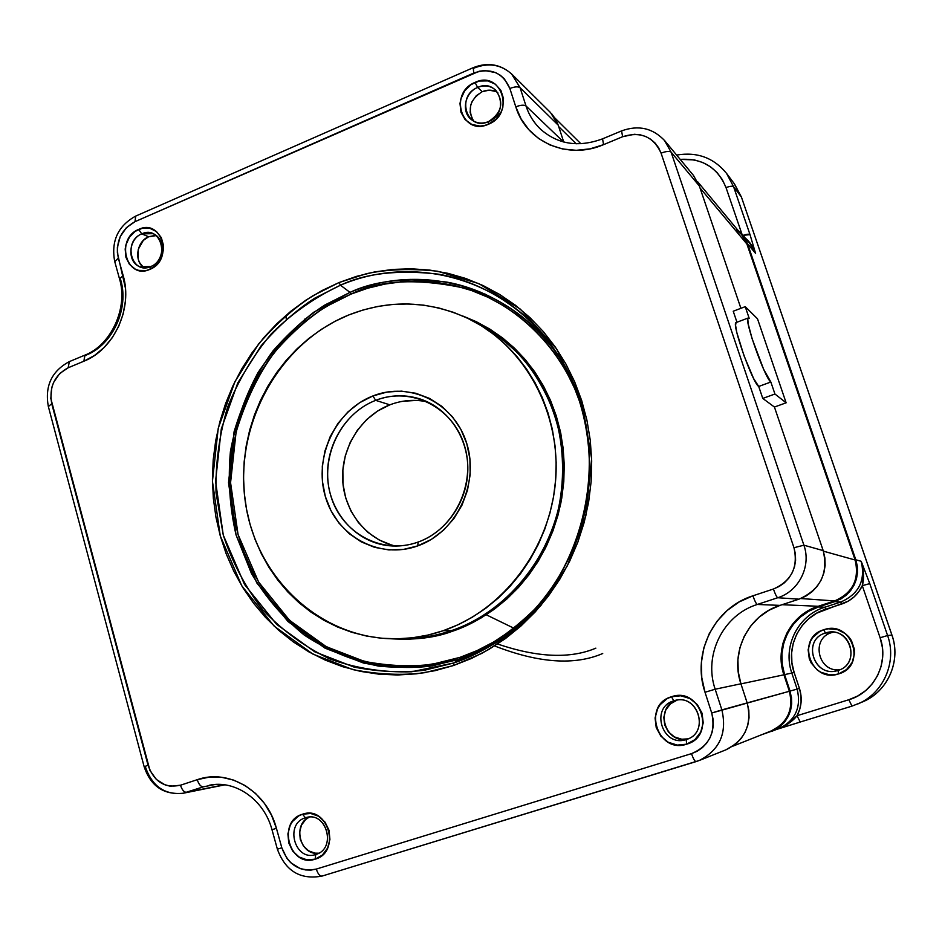 <?xml version="1.0" encoding="UTF-8"?>
<svg xmlns="http://www.w3.org/2000/svg" width="942" height="942" viewBox="0 0 942 942"><rect width="100%" height="100%" fill="white"/><g stroke="black" fill="none" stroke-linecap="round" stroke-linejoin="round"><path stroke-width="1.41" d="M544.841 549.304L543.722 549.162M143.29 267.269L139.44 262.394L138.274 259.356L138.274 249.3L143.278 240.457L148.636 236.748L141.736 233.875L152.981 233.675C165.827 238.291 164.367 261.487 150.885 266.504C170.537 258.944 160.811 224.62 141.736 233.875L138.674 229.401C162.024 218.026 173.964 260.11 149.872 269.365L156.525 264.808L161.317 257.873L163.508 249.63L163.496 245.403L161.294 237.584L156.49 231.579L149.849 228.294L142.372 228.211L135.201 231.343L129.431 237.196L125.91 244.885L125.18 249.065L125.91 257.284L129.431 264.325L135.212 269.094L138.686 270.389L146.163 270.531L149.872 269.365L150.885 266.504L149.872 269.365C126.452 280.41 114.9 238.691 138.674 229.401L141.736 233.875C122.295 241.446 131.762 275.547 150.885 266.504L140.181 266.857C126.97 262.606 128.1 239.056 141.736 233.875L148.636 236.748C136.778 241.317 133.74 260.875 143.832 267.681M472.236 119.01L470.129 112.416L470.694 105.245L471.966 101.783L476.24 95.754L482.257 91.68L477.618 87.453C484.447 84.768 490.488 85.675 495.728 90.149C504.253 102.301 501.851 112.793 488.545 121.612C510.752 113.005 499.142 77.067 477.618 87.453L475.027 82.401C501.38 69.649 515.639 113.699 488.403 124.25L495.892 119.222L501.226 111.745L502.804 107.435L503.499 98.51L500.861 90.326L495.304 84.132L487.697 80.882L479.195 81.036L471.106 84.568L464.642 90.938L460.768 99.157L460.002 103.596L460.968 112.251L465.077 119.563L471.73 124.415L479.914 126.075L484.2 125.592L488.403 124.25L488.545 121.612L488.403 124.25C461.945 136.649 448.157 92.975 475.027 82.401L477.618 87.453C455.657 96.072 466.949 131.75 488.545 121.612C482.045 124.132 476.228 123.39 471.106 119.375C461.05 111.556 464.948 92.422 477.618 87.453L482.257 91.68C470.023 99.393 467.15 109.201 473.649 121.129M309.235 817.103C292.032 824.568 300.286 856.137 318.761 853.205L315.04 853.158L308.646 850.85L303.465 846.046L300.286 839.475L299.591 832.151L301.464 825.157L305.632 819.564L309.235 817.103M315.747 854.5C294.846 861.895 284.213 823.579 305.455 817.809C284.213 823.579 294.846 861.895 315.747 854.5L315.134 859.175C289.524 868.183 276.548 821.283 302.535 814.218L305.455 817.809L302.535 814.218L298.744 815.89L292.456 821.518L290.207 825.263L287.899 833.894L288.758 842.937L292.668 851.05L299.05 856.984L306.927 859.846L315.134 859.175L322.388 855.053L327.58 848.118L329.912 839.416L329.029 830.302L325.049 822.166L318.608 816.255L310.707 813.476L302.535 814.218C328.04 804.821 341.475 852.169 315.134 859.175L315.747 854.5C337.224 848.777 326.297 810.167 305.455 817.809L306.162 817.609C326.756 811.062 336.8 848.754 315.876 854.465L315.747 854.5M677.098 700.118C653.889 706.418 664.805 745.252 688.084 738.846L681.796 739.234L674.46 736.938L668.467 731.969L664.734 725.081L663.804 717.321L665.829 709.856L670.492 703.827L677.098 700.118L673.824 700.836L677.168 700.094M686.2 739.541C662.438 747.866 649.639 707.466 673.824 700.836C649.639 707.466 662.438 747.866 686.2 739.541L686.647 744.18C657.516 754.354 641.891 704.887 671.481 696.762L673.824 700.836L671.481 696.762L667.172 698.623L660.083 704.757L657.575 708.784L655.079 717.992L656.221 727.577L660.825 736.091L668.208 742.237L677.274 745.087L686.647 744.18L694.878 739.635L700.707 732.146L703.227 722.844L702.049 713.188L697.363 704.651L689.897 698.54L680.807 695.773L671.481 696.762C700.483 686.153 716.662 736.114 686.647 744.18L686.2 739.541C710.668 732.947 697.516 692.217 673.824 700.836L675.52 700.389C698.634 694.219 709.644 732.9 686.518 739.435L686.2 739.541M427.468 401.893C414.739 399.161 402.199 400.15 389.847 404.836L375.681 400.35C390.73 394.663 405.802 394.298 420.886 399.231C448.627 408.616 468.421 438.042 467.821 469.928C467.314 501.803 446.39 531.959 418.107 542.062C454.421 529.404 476.487 483.623 464.394 445.389C452.843 406.956 410.9 386.279 375.681 400.35L372.902 395.946C410.123 381.027 454.527 402.858 466.773 443.552C479.596 484.035 456.211 532.513 417.765 545.889L418.107 542.062L417.765 545.889C379.496 559.878 336.553 536.233 325.331 496.493C313.556 456.941 335.482 410.276 372.902 395.946L375.681 400.35C340.274 413.868 319.515 458.012 330.677 495.41C341.31 533.007 381.946 555.297 418.107 542.062C408.404 545.512 398.56 546.725 388.563 545.689C356.571 542.345 330.607 513.861 327.828 480.126C324.872 446.39 345.325 412.066 375.681 400.35L389.847 404.836C361.222 415.869 341.393 447.332 342.664 479.243C343.83 511.153 366.073 539.601 395.652 546.054M470.188 319.503C430.282 300.474 389.776 298.967 348.681 314.993L334.693 321.493L321.34 329.359L308.74 338.519L297.001 348.881L286.227 360.339L276.512 372.797L267.917 386.149L260.545 400.244L254.434 414.986L249.642 430.235L246.215 445.849L244.166 461.698L243.542 477.629L244.331 493.537L246.533 509.245L250.136 524.635L255.117 539.554L261.429 553.872L269.035 567.473L277.855 580.201L287.84 591.965L298.897 602.621L310.931 612.076L323.824 620.225L337.495 626.995L351.79 632.294L366.591 636.062L381.769 638.252L397.159 638.829L412.62 637.758L428.009 635.061L443.152 630.728C428.904 635.579 414.433 638.264 399.726 638.758C323.247 641.349 256.459 580.001 245.45 502.722C233.851 425.525 278.326 343.453 348.681 314.993L363.176 309.953L378.072 306.397L393.203 304.396L408.439 303.983L423.653 305.149L438.666 307.928L453.361 312.297L467.573 318.219L481.174 325.661L494.008 334.551L505.948 344.831L516.864 356.394L526.637 369.123L535.162 382.923L542.333 397.63L548.079 413.126L552.33 429.234L555.026 445.79L556.157 462.616L555.674 479.56L553.602 496.422L549.951 513.025L544.77 529.204L538.106 544.794L530.04 559.607L520.643 573.513L510.034 586.36L498.33 598.017L485.648 608.367L472.13 617.328L457.918 624.805L443.152 630.728L451.654 630.539C437.583 635.32 423.288 637.969 408.757 638.464C425.019 637.64 439.313 635.002 451.654 630.539C510.917 610.428 557.04 549.963 562.598 483.058C568.25 416.14 532.901 351.001 478.253 323.577L470.188 319.503C525.506 347.257 561.291 413.279 555.544 481.15C549.893 549.021 503.158 610.334 443.152 630.728L451.654 630.539L452.184 631.34C435.451 637.663 415.234 640.16 391.531 638.806L406.544 639.347L421.886 638.299L437.159 635.626L452.184 631.34L451.654 630.539C485.613 619.247 536.681 585.465 557.499 512.954C564.835 481.904 564.388 447.603 554.956 415.187C547.114 394.251 536.646 375.54 523.552 359.055C509.41 344.266 494.315 332.444 478.253 323.577M503.982 636.98L490.629 645.823L453.573 663.027L459.99 658.976L500.555 639.406C486.249 648.367 472.731 654.89 459.99 658.976L459.99 657.351L442.481 662.261L424.712 665.288L406.873 666.418L389.117 665.664L371.643 663.05L354.604 658.623L338.154 652.441L322.458 644.575L307.645 635.132L293.845 624.205L281.175 611.911L269.742 598.37L259.651 583.722L250.961 568.097L243.743 551.659L238.055 534.538L233.946 516.899L231.438 498.895L230.555 480.679L231.285 462.428L233.616 444.283L237.549 426.396L243.024 408.946L250.019 392.06L258.461 375.905L268.282 360.609L279.409 346.315L291.737 333.15L305.184 321.234L319.621 310.695L334.928 301.617L350.989 294.116L367.639 288.252L384.748 284.107L402.152 281.74L419.708 281.175L437.229 282.447L454.55 285.567L471.518 290.513L487.956 297.26L503.676 305.761L518.547 315.947L532.383 327.734L545.053 341.016L556.404 355.664L566.319 371.548L574.679 388.516L581.143 405.672C560.678 342.688 509.669 300.781 463.758 288.005C416.753 278.02 379.167 280.057 350.989 294.116L350 292.385L314.098 312.014C292.208 328.993 273.498 349.211 257.99 372.667C244.649 397.512 235.441 423.876 230.39 451.736C227.858 479.925 229.754 507.679 236.065 534.985L251.432 573.454C265.526 597.216 283.118 617.752 304.195 635.026C326.933 649.992 351.649 660.33 378.343 666.065C405.637 668.879 432.849 666.512 459.99 658.976L453.573 663.027L411.595 671.776C383.158 672.635 355.758 668.302 329.406 658.811C304.254 646.565 282.011 630.198 262.677 609.698C245.45 587.278 232.309 562.421 223.278 535.138L216.024 492.713C215.388 463.652 219.25 435.157 227.611 407.215C238.408 380.179 253.068 355.617 271.579 333.539C291.996 313.38 314.958 297.272 340.486 285.214L350 292.385L350.989 294.116L326.203 306.55C308.764 317.642 291.549 332.879 274.534 352.237C258.261 374.469 245.438 401.139 236.077 432.272L230.566 482.681L238.055 534.538L258.626 582.062L289.524 620.295L326.285 646.683L364.354 661.39C389.105 666.041 411.819 666.971 432.484 664.204L459.99 657.351L459.99 658.976L432.225 665.888C411.371 668.679 388.445 667.725 363.471 663.027L325.049 648.167L287.981 621.52L256.813 582.945L236.065 534.985L228.517 482.657L234.075 431.801C243.519 400.397 256.459 373.479 272.874 351.06C290.03 331.513 307.41 316.147 324.99 304.937L350 292.385C374.68 280.61 406.909 277.172 446.696 282.082C485.884 289.076 531.818 314.334 561.915 361.351L558.959 356.83C512.813 286.839 422.534 261.417 350 292.385L340.486 285.214C365.437 273.31 397.936 269.612 437.995 274.11C477.488 280.657 523.952 304.961 555.615 351.366C590.893 402.717 598.382 476.746 578.953 533.266C559.583 590.069 522.716 626.489 490.629 645.823C477.606 653.501 465.254 659.235 453.573 663.027L453.561 665.511L481.444 653.56C501.297 642.409 521.138 626.348 540.955 605.388L567.355 565.801L585.842 515.804L591.623 458.66L581.685 400.55L556.545 348.811L520.325 309.117L478.877 283.636L437.465 271.214C411.218 268.423 387.586 269.235 366.579 273.663L338.979 282.576L340.486 285.214L338.979 282.576L312.932 295.729C294.611 307.445 276.524 323.506 258.661 343.924L234.97 381.557L218.25 428.186L212.433 481.232L220.251 535.821L241.788 585.865L274.204 626.171L312.803 654.042L352.838 669.621C378.884 674.554 402.799 675.591 424.571 672.694L453.561 665.511L453.573 663.027L424.972 670.127C403.494 672.988 379.897 671.987 354.192 667.124L314.687 651.782L276.571 624.299L244.567 584.535L223.278 535.138L215.565 481.256L221.299 428.893L237.808 382.876L261.193 345.726C278.832 325.591 296.695 309.741 314.769 298.178L340.486 285.214C415.081 253.21 508.044 279.232 555.615 351.366L565.718 368.134M825.392 633.048C801.265 639.771 814.288 678.793 837.98 670.421L838.674 673.883C810.697 683.739 795.354 637.699 823.803 629.751L825.392 633.048L831.645 632.612C810.603 638.311 817.915 672.435 839.699 669.797C817.915 672.435 810.603 638.311 831.645 632.612L825.392 633.048L830.055 632.164C852.274 629.597 859.634 664.699 837.98 670.421L836.743 670.763C813.323 677.416 802.019 639.5 825.392 633.048L823.803 629.751L819.67 631.552L812.875 637.369L810.485 641.161L808.13 649.792L809.284 658.729L811.144 662.897L817.067 669.809L820.918 672.294L829.667 674.849L834.223 674.802L838.674 673.883L846.575 669.538L852.145 662.473L854.512 653.76L854.37 649.215L851.438 640.572L848.766 636.827L845.433 633.672L837.273 629.539L828.23 628.797L823.803 629.751C851.674 619.518 867.523 665.994 838.674 673.883L837.98 670.421C862.377 663.745 849.001 624.416 825.392 633.048M486.237 614.773L513.896 628.208M537.034 563.033L536.033 562.668M554.614 353.132L556.333 353.038L554.614 353.132M595.85 648.155C570.31 658.964 537.552 657.587 497.576 644.022M494.962 642.868L493.373 642.126L494.962 642.868M492.23 642.785L493.82 643.539L492.23 642.785M784.58 674.59L791.492 697.41L791.68 703.909L790.609 710.28L788.313 716.285L784.886 721.69L780.471 726.282L775.219 729.873L761.866 734.654L779.364 728.46C795.507 720.253 801.442 707.136 797.144 689.097L790.044 691.063L784.58 674.59C774.948 647.354 790.891 615.338 818.421 606.966L808.778 611.193L800.194 617.21L792.976 624.782L787.406 633.625L783.673 643.398L781.931 653.748L782.237 664.275L784.58 674.59L791.81 673.071L784.58 674.59M745.204 237.949L750.385 243.542L755.578 253.386L747.559 243.778L755.578 253.386L750.009 234.582L733.582 186.704L741.413 197.066L891.933 635.049C901.317 660.789 887.882 691.487 862.778 701.814C887.847 691.499 901.282 660.825 891.897 635.049L887.588 635.52L869.772 583.604L861.2 561.291L855.819 559.784C860.399 579.507 853.405 593.448 834.859 601.608L840.794 602.02C858.868 594.072 865.674 580.496 861.2 561.291L855.819 559.784L747.559 243.778L742.414 234.57L737.774 230.095L745.016 238.267L747.559 243.778L855.819 559.784L857.302 566.107L857.514 572.606L856.443 579.012L854.111 585.088L850.638 590.575L846.152 595.273L840.817 599.006L818.421 606.966L834.859 601.608L840.794 602.02L824.78 607.225L818.421 606.966L824.78 607.225C797.945 615.373 782.413 646.553 791.81 673.071L797.144 689.097L790.044 691.063C794.447 709.585 788.372 723.067 771.804 731.487M771.321 730.898L780 725.717L784.321 721.231L787.677 715.944L789.914 710.068L790.962 703.839L790.785 697.492L789.372 691.275L783.909 674.813L781.53 664.357L781.224 653.689L782.99 643.198L786.77 633.295L792.41 624.334L799.723 616.669L808.424 610.569L818.198 606.283L834.624 600.925L840.452 598.37L845.669 594.732L850.061 590.128L853.464 584.758L855.736 578.824L856.784 572.559L856.584 566.201L855.124 560.007L746.912 244.037L741.778 234.911M740.895 233.899L736.467 230.013M286.215 319.197L286.297 315.582M481.656 294.434L483.811 293.504L481.656 294.434M485.401 294.21L483.258 295.129L485.401 294.21M491.983 644.611L490.452 643.798L491.983 644.611M464.995 626.3L464.206 625.618M523.14 358.572L524.152 358.29M517.9 626.783L519.478 627.325M555.792 354.793L557.558 354.781L555.792 354.793M525.306 359.632L524.27 359.891M563.128 448.086L562.044 447.85M537.07 561.008L538.153 561.255M602.715 653.513C574.62 665.629 538.577 663.109 494.597 645.941M405.578 281.481L410.818 279.35L405.578 281.481M480.667 292.161L478.465 293.115L480.667 292.161M833.164 632.2L831.645 632.612L833.164 632.2M776.985 729.308L779.587 728.378C795.578 720.112 801.43 707.018 797.144 689.097L799.428 688.39L794.106 672.376L791.904 662.744L791.621 652.912L793.246 643.245L796.732 634.119L801.936 625.865L808.683 618.788L816.714 613.171L848.212 601.161L853.958 597.016L858.715 591.776L862.295 585.677L880.111 637.746L882.348 647.236L882.678 656.939L881.076 666.5L877.614 675.508L872.422 683.633L865.722 690.545L857.762 695.973L848.872 699.729L797.014 715.72L799.746 709.291L801.077 702.379L800.971 695.314L799.428 688.39C802.407 697.94 801.607 707.042 797.014 715.72L787.971 723.927L778.704 728.731C787.006 725.14 793.117 720.807 797.014 715.72L800.241 722.019L851.945 706.135M745.216 237.949C749.608 241.588 753.058 246.733 755.578 253.386L750.55 244.402L742.414 234.57M750.256 244.049L755.578 253.386L750.009 234.582C749.078 233.887 746.771 234.158 743.085 235.382L750.009 234.582L733.582 186.704C732.452 185.868 729.932 186.163 726.023 187.599C717.604 167.452 702.32 158.044 680.195 159.386L694.36 159.916L702.791 162.519L710.456 166.769L717.039 172.527L722.302 179.557L726.023 187.599L741.884 233.957L726.023 187.599C729.932 186.163 732.452 185.868 733.582 186.704L741.413 197.066L734.536 184.043L726.553 173.387L733.582 186.704L726.553 173.387C713.706 157.738 697.068 151.638 676.627 155.077M304.537 319.161L304.089 322.117M779.788 728.413L794.236 723.88M734.053 183.419L741.413 197.066L891.897 635.049L887.588 635.52C897.208 661.955 883.431 693.43 857.726 704.004L858.221 703.78C883.631 693.029 897.137 661.779 887.588 635.52L869.772 583.604L861.2 561.291L863.484 573.419L862.295 585.677C858.021 594.661 851.168 600.772 841.724 604.034L825.722 609.227C799.982 617.034 785.086 646.942 794.106 672.376L799.428 688.39L797.144 689.097L791.81 673.071L794.106 672.376L791.81 673.071C782.413 646.553 797.945 615.373 824.78 607.225L825.722 609.227L824.78 607.225L840.794 602.02L841.724 604.034L840.794 602.02C858.868 594.072 865.674 580.496 861.2 561.291C863.885 570.793 864.25 578.93 862.295 585.677L869.772 583.604L862.295 585.677L880.111 637.746L887.588 635.52L880.111 637.746C889.307 662.791 874.247 692.523 848.872 699.729L851.957 706.135L848.872 699.729L797.014 715.72L800.241 722.019L851.957 706.123L862.778 701.814M399.738 281.964L405.543 279.597L399.738 281.964M741.531 197.396L891.897 635.049C901.211 660.648 888.047 691.11 863.249 701.602M778.316 728.884L800.229 722.031L778.304 728.884M558.712 126.64L576.221 143.808L558.712 126.64M732.911 746.146L771.451 730.839C787.7 722.62 793.67 709.432 789.372 691.275L783.909 674.813L740.942 683.88L783.909 674.813C774.147 647.201 790.291 614.773 818.198 606.283L782.096 604.705L818.198 606.283L834.624 600.925L800.759 598.535L834.624 600.925C852.769 592.942 859.599 579.295 855.124 560.007L746.912 244.037L700.047 188.011L746.912 244.037L741.849 234.994L697.492 181.547M855.124 560.007L823.367 551.152L855.124 560.007M696.126 761.583L699.435 760.406C719.77 749.867 727.248 733.029 721.878 709.891C727.259 733.17 719.688 750.044 699.164 760.524L726.105 749.75C745.181 740.035 752.199 724.422 747.171 702.909L789.372 691.275L711.716 713.012L713.106 719.288L713.271 725.681L712.211 731.958L709.962 737.869L706.618 743.179L702.308 747.689L697.21 751.221L691.51 753.635L316.312 869.077L310.99 870.09L305.573 869.937L300.251 868.606L290.748 862.719L286.921 858.386L281.811 847.776L276.406 828.265L271.496 815.207L264.455 803.444L255.541 793.435L245.132 785.557L233.651 780.106L221.523 777.268L209.23 777.126L197.243 779.682L180.499 785.216L170.349 786.217L165.333 785.027L156.384 779.481L149.966 770.521L50.809 398.419L51.786 387.515L53.635 382.346L59.723 373.503L68.177 367.769L83.909 361.21L94.506 355.464L104.091 347.527L112.263 337.707L118.692 326.379L123.143 314.004L125.404 301.063L125.416 288.064L117.385 252.856L117.385 247.381L120.211 236.689L126.393 227.67L135.012 221.664L479.207 71.239L484.812 70.556L495.563 72.593L500.308 75.254L504.37 78.892L509.858 88.477L515.792 106.835L521.15 119.022L528.851 129.702L538.588 138.486L550.022 144.997L562.739 149.001L576.245 150.308L590.033 148.848L603.563 144.656L622.638 136.708L634.366 134.282L640.23 134.824L645.8 136.531L650.851 139.345L655.185 143.149L658.646 147.812L661.072 153.146L793.965 547.726L795.401 553.967L795.59 560.372L794.53 566.695L792.246 572.677L788.843 578.105L784.451 582.745L779.246 586.43L773.417 589.021L752.929 595.803L739.317 601.856L727.2 610.451L717.027 621.261L709.149 633.86L703.874 647.79L701.378 662.532L701.766 677.534L705.016 692.264L711.716 713.012C715.979 732.546 709.244 746.088 691.51 753.635L316.312 869.077C299.791 872.186 288.299 865.086 281.811 847.776L276.406 828.265C266.81 791.115 228.765 768.331 197.243 779.682L180.499 785.216C164.874 788.489 154.052 781.801 148.024 765.175L51.728 403.718C48.89 387.256 54.377 375.269 68.177 367.769L83.909 361.21C114.006 349.517 132.999 308.317 123.155 275.535L118.327 258.132C115.383 241.753 120.941 229.589 135.012 221.664L473.744 73.04C490.747 67.435 502.781 72.581 509.858 88.477L515.792 106.835C520.596 104.986 523.999 104.703 526.013 105.987L520.078 87.7C518.065 86.37 514.65 86.629 509.858 88.477C514.65 86.629 518.065 86.37 520.078 87.7L511.494 73.841M156.207 235.606L148.636 236.748L154.7 235.5M497.788 92.504C492.949 89.702 487.779 89.431 482.257 91.68L489.11 90.161L495.775 91.456M758.71 386.455L770.85 382.016L774.936 394.015L762.773 398.431L758.71 386.455L770.85 382.016C765.034 378.613 743.603 318.243 748.136 318.019L749.243 318.478L745.228 306.668L749.243 318.478L748.289 317.96L747.771 318.69L748.148 323.73L752.093 338.673L763.621 369.264L770.85 382.016L774.936 394.015L786.134 402.811L774.936 394.015L762.773 398.431L774.43 407.038L762.773 398.431L758.71 386.455C752.623 383.17 731.263 322.906 736.055 322.576L735.561 325.214L736.809 332.491L744.062 355.876L753.6 378.507L758.71 386.455M725.952 749.808L736.079 743.733L741.177 738.434L745.134 732.169L747.783 725.21L749.031 717.816L748.819 710.28L747.171 702.909L740.918 683.798L738.245 671.823L737.916 659.624L739.941 647.625L744.239 636.297L750.668 626.053L758.981 617.269L768.884 610.298L780 605.388L798.946 599.171L805.822 596.145L811.98 591.812L817.173 586.36L821.188 579.978L823.873 572.936L825.133 565.494L824.898 557.958L823.19 550.611L774.43 407.038L786.134 402.811L757.498 318.796L745.228 306.668L733.229 311.225L736.962 322.235L733.229 311.225L745.228 306.668L757.498 318.796L786.134 402.811L774.43 407.038L823.19 550.611L803.903 545.194L793.965 547.726C798.392 567.166 791.539 580.931 773.417 589.021L752.929 595.803C714.071 607.861 691.628 653.371 705.016 692.264L711.716 713.012L721.878 709.891L715.166 689.226L705.016 692.264L715.166 689.226C703.356 655.043 723.138 614.996 757.321 604.458C756.214 603.904 754.754 601.02 752.929 595.803C754.754 601.02 756.214 603.904 757.321 604.458L777.739 597.734C776.691 597.157 775.254 594.249 773.417 589.021C775.254 594.249 776.691 597.157 777.739 597.734C798.887 591.293 811.486 566.107 803.903 545.194L671.093 152.109C669.444 150.92 666.112 151.273 661.072 153.146L793.965 547.726L803.903 545.194C811.486 566.107 798.887 591.293 777.739 597.734L798.946 599.171L780 605.388C748.266 615.126 729.909 652.194 740.918 683.798L747.171 702.909L721.878 709.891L715.166 689.226L740.918 683.798L715.166 689.226C703.356 655.043 723.138 614.996 757.321 604.458L780 605.388L757.321 604.458L777.739 597.734L798.946 599.171C820.364 589.68 828.442 573.49 823.19 550.611L803.903 545.194L671.093 152.109L664.416 140.334L671.093 152.109L699.353 185.986L693.489 175.447L664.805 140.794C652.853 128.065 638.441 124.768 621.555 130.914L622.638 136.708C640.654 131.126 653.465 136.602 661.072 153.146C666.112 151.273 669.444 150.92 671.093 152.109L699.353 185.986L740.895 308.305L699.353 185.986L693.406 175.353M462.769 316.017C488.156 325.767 513.378 343.806 533.631 370.324C545.948 389.423 555.015 410.5 560.82 433.555C564.411 457.082 564.435 480.161 560.902 502.804C542.992 582.109 487.744 619.754 452.184 631.34L466.832 625.464L480.926 618.058L494.338 609.191L506.926 598.935L518.536 587.384L529.063 574.655L538.377 560.89L546.372 546.207L552.978 530.782L558.123 514.756L561.726 498.294L563.787 481.597L564.246 464.818L563.128 448.133L560.443 431.73L556.227 415.775L550.517 400.421L543.393 385.843L534.938 372.172L525.236 359.55L514.391 348.081L502.545 337.895L489.805 329.076L476.311 321.693L462.769 316.017M459.99 657.351C484.141 650.592 509.693 633.907 536.646 607.307L523.87 619.86L509.175 631.764L493.514 642.044L477.064 650.592L459.99 657.351M338.979 282.576L322.105 290.513L306.02 300.098L290.854 311.225L276.736 323.789L263.784 337.672L252.091 352.732L241.776 368.84L232.91 385.855L225.562 403.635L219.804 422.004L215.671 440.821L213.198 459.92L212.421 479.125L213.339 498.294L215.953 517.24L220.251 535.821L226.198 553.849L233.757 571.17L242.859 587.62L253.457 603.068L265.444 617.34L278.738 630.316L293.233 641.843L308.788 651.829L325.296 660.13L342.582 666.677L360.503 671.375L378.908 674.166L397.583 674.99L416.388 673.824L435.11 670.669L453.561 665.511L471.565 658.411L488.922 649.403L505.442 638.57L520.95 626.006L535.28 611.853L548.268 596.215L559.772 579.283L569.663 561.22L577.823 542.203L584.158 522.457L588.609 502.18L591.129 481.597L591.682 460.921L590.281 440.373L586.925 420.179L581.685 400.55L574.608 381.687L565.789 363.789L555.321 347.045L543.334 331.596L529.969 317.607L515.368 305.208L499.696 294.493L483.116 285.567L465.807 278.491L447.945 273.321L429.693 270.083L411.254 268.788L392.79 269.424L374.48 271.967L356.488 276.371L338.979 282.576M473.237 67.659L473.744 73.04L473.237 67.659M135.707 216.095L135.012 221.664L135.707 216.095M114.747 261.652L118.327 258.132L114.747 261.652M119.552 278.997L123.155 275.535L119.552 278.997M84.98 355.087L83.909 361.21L84.804 355.169L86.252 355.087C112.675 344.784 129.313 308.658 120.694 279.892M69.308 361.646L68.177 367.769L69.308 361.646M48.36 406.555L51.728 403.718L48.36 406.555M474.097 68.083C488.462 62.431 501.05 64.48 511.859 74.206C500.52 64.103 487.615 61.937 473.143 67.706L135.518 216.177C117.915 226.056 110.968 241.164 114.7 261.464L119.504 278.82C128.418 307.787 110.991 345.29 84.804 355.169L69.119 361.716C51.633 371.242 44.698 386.138 48.313 406.402L144.173 766.8L148.024 765.175L144.185 766.847M182.913 793.294L186.657 792.328C184.09 792.34 182.03 789.973 180.499 785.216C182.03 789.973 184.09 792.34 186.657 792.328L203.366 786.829C200.834 786.829 198.797 784.439 197.243 779.682C198.797 784.439 200.834 786.829 203.366 786.829L214.964 784.521L203.366 786.829L183.219 793.235C164.72 795.142 152.098 786.323 145.351 766.788M322.046 876.095C319.797 876.248 317.89 873.905 316.312 869.077C317.89 873.917 319.809 876.26 322.058 876.084C300.333 880.052 285.45 871.079 277.384 849.201L281.811 847.776L277.384 849.201L272.002 829.761L276.406 828.265L272.002 829.761C263.972 799.11 234.546 779.529 209.171 785.298M696.103 761.595L696.091 761.595C694.807 761.43 693.277 758.781 691.51 753.635C693.277 758.769 694.796 761.43 696.091 761.595L322.058 876.084L699.164 760.524M603.563 144.656L622.638 136.708L621.555 130.914L602.55 138.851L603.563 144.656L602.55 138.851C578.6 147.635 557.982 144.456 540.684 129.325C533.902 122.872 529.004 115.089 526.013 105.987C523.999 104.703 520.596 104.986 515.792 106.835C526.237 141.889 567.72 160.352 603.563 144.656M541.285 129.878C534.196 123.331 529.098 115.371 526.013 105.987L520.078 87.7L558.229 125.168L563.74 142.006L558.229 125.168L550.517 112.557L511.859 74.206L520.078 87.7L558.229 125.168L555.521 119.069L551.659 113.758M416.388 400.432L402.94 401.245M389.847 404.836L377.601 411.03L366.662 419.59L357.418 430.164L350.212 442.387L345.302 455.775L342.876 469.834L343.006 484.058L345.702 497.918L350.883 510.894L358.349 522.504L367.851 532.301L379.025 539.896L391.472 544.994M417.765 545.889L431.318 539.401L443.517 530.193L453.879 518.63L461.98 505.147L467.479 490.287L470.164 474.65L469.928 458.86L466.773 443.552L460.85 429.328L452.407 416.753L441.786 406.296L429.422 398.372L415.811 393.261L401.492 391.142L386.997 392.049L372.902 395.946L359.714 402.658L347.939 411.913L337.99 423.347L330.23 436.535L324.943 450.994L322.305 466.172L322.447 481.527L325.331 496.493L330.889 510.493L338.908 523.034L349.117 533.608L361.151 541.827L374.551 547.337L388.822 549.916L403.412 549.433L417.765 545.889M563.516 141.948L526.013 105.987L563.516 141.948M224.208 784.768L186.657 792.328L224.208 784.768M561.915 361.363L555.615 351.366C620.578 441.621 587.561 591.282 490.629 645.823L500.555 639.406M741.495 197.208L734.536 184.043M580.92 143.773L554.85 117.962M748.136 318.019L736.055 322.576M144.173 766.8C150.779 786.299 163.79 795.107 183.219 793.235L224.832 784.851M408.757 638.464L399.844 638.758"/></g></svg>
